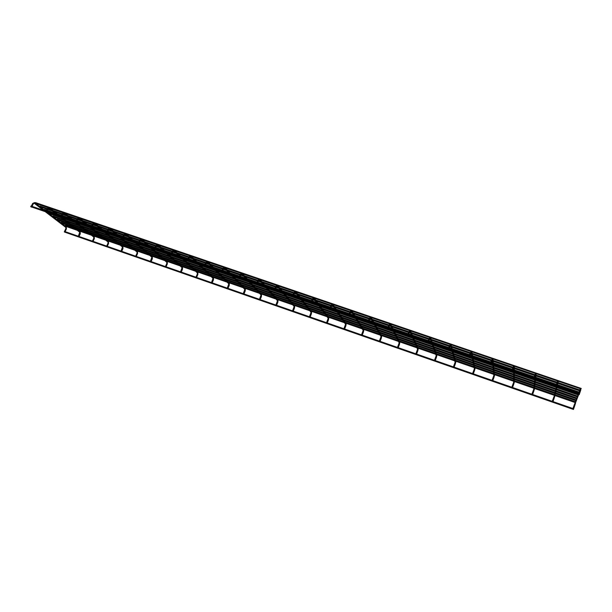 <?xml version="1.0" encoding="UTF-8"?>
<svg xmlns="http://www.w3.org/2000/svg" width="612" height="612" viewBox="0 0 612 612"><rect width="100%" height="100%" fill="white"/><g stroke="black" fill="none" stroke-linecap="round" stroke-linejoin="round"><path stroke-width="0.92" d="M339.308 315.126L322.578 309.374L328.652 317.682L328.766 318.095L328.063 318.11M314.078 297.776L319.043 304.554M319.9 305.717L322.555 309.351M302.007 299.589L311.508 311.745L311.623 312.158L310.934 312.189M295.68 291.496L300.584 297.776M321.331 308.953L304.906 303.307M302.772 300.576L319.349 306.252M307.01 305.992L323.274 311.592M305.717 305.549L289.759 300.048L294.602 305.893L294.709 306.306L294.043 306.36M277.542 285.314L283.379 292.352M284.373 293.553L289.728 300.018M285.2 294.548L301.456 300.125M266.993 287.602L277.925 300.117L277.381 300.599M259.679 279.225L265.356 285.735M270.336 291.427L286.133 296.858M267.872 288.612L283.823 294.074M272.745 294.196L288.405 299.582M249.857 281.734L261.469 294.426L260.942 294.915M242.077 273.227L248.724 280.495M253.406 285.613L268.913 290.945M250.79 282.759L266.434 288.122M232.958 275.943L242.023 285.475M225.27 267.888L224.726 267.322M240.944 273.258L225.315 267.941L231.068 274.008M251.93 285.108L236.653 279.852M249.298 282.247L233.891 276.961M239.973 275.017L228.184 270.994M254.508 287.908L239.361 282.69M257.032 290.662L242.084 285.506L244.632 288.206M216.304 270.244L225.843 279.891M207.621 261.5L208.195 262.112M223.587 267.352L208.256 262.135L214.315 268.278M235.184 279.355L220.198 274.199M232.407 276.456L217.283 271.269M222.607 269.089L211.285 265.226M237.907 282.193L223.051 277.075M240.577 284.978L225.905 279.921L228.59 282.66M209.893 274.36L206.955 271.529M190.768 255.762L191.38 256.39M205.494 263.252L194.624 259.542L197.798 262.632M215.745 270.741L200.912 265.654L203.957 268.622M218.668 273.679L204.018 268.645L207.009 271.552M224.344 279.378L209.947 274.406L212.762 277.182M194.142 268.92L191.074 266.067M174.152 250.101L174.81 250.752M189.613 255.793L174.871 250.775L181.512 257.063M183.677 259.067L187.945 263.122M199.313 265.111L184.763 260.123M188.626 257.499L178.191 253.942M202.381 268.087L188.006 263.145L191.128 266.082M197.148 271.759L194.195 268.974L208.332 273.855M167.696 253.597L178.605 263.588M157.774 244.532L158.47 245.198M162.042 248.434L165.447 251.57M186.316 262.563L172.148 257.69M183.11 259.557L168.828 254.661M189.452 265.509L175.407 260.666M192.535 268.4L178.658 263.611L181.733 266.45M151.937 248.197L163.266 258.295M141.617 239.032L142.359 239.713M156.595 244.563L142.412 239.736L149.603 246.154M170.465 257.117L156.565 252.343M155.593 246.238L146.016 242.964M173.739 260.1L159.946 255.349M176.945 263.022L163.328 258.318L166.525 261.186M136.384 242.872L148.135 253.07M125.69 233.616L126.47 234.312M140.431 239.062L126.523 234.327L133.967 240.807M151.371 248.679L137.616 243.958M139.429 240.723L130.257 237.586M158.225 254.753L144.692 250.094M161.56 257.706L148.188 253.093L151.508 256M121.046 237.617L133.202 247.914M109.984 228.268L110.795 228.98M124.496 233.639L110.849 228.995L118.552 235.536M139.406 246.445L126.011 241.839M135.818 243.347L122.316 238.718M123.486 235.283L114.712 232.285M142.925 249.489L129.637 244.907M146.383 252.473L133.248 247.937L136.69 250.866M105.907 232.438L118.453 242.826M108.783 228.291L95.388 223.74L103.336 230.334M124.182 241.22L111.04 236.699M107.766 229.921L99.381 227.06M127.824 244.287L114.781 239.789M131.396 247.302L118.506 242.849L122.063 245.81M103.941 237.823L107.613 240.814M31.028 206.481L30.96 205.999L30.722 206.688L579.243 394.533L579.541 393.669L579.243 394.533M579.182 394.686L578.309 394.358L579.182 394.686M573.467 409.451L572.664 409.145L573.467 409.451M64.581 232.078L573.459 409.459M552.781 402.237L551.993 401.931L552.781 402.237M556.545 386.937L555.688 386.608L556.545 386.937M534.276 379.31L533.434 378.981L534.276 379.31M532.409 395.13L531.629 394.832L532.409 395.13L533.825 391.122L533.029 390.869M512.374 371.805L511.548 371.484L512.405 371.645M512.343 388.138L511.578 387.84L512.343 388.138M490.824 364.423L490.005 364.102L490.862 364.262M492.576 381.245L491.818 380.947L492.576 381.245M469.626 357.163L468.815 356.842L469.626 357.163M473.091 374.452L472.349 374.162L473.091 374.452M448.757 350.01L447.961 349.704L448.757 350.01M453.905 367.758L453.163 367.475L453.905 367.758M428.224 342.98L427.436 342.666L428.224 342.98M434.987 361.164L434.26 360.881L434.987 361.164L436.433 357.324L435.69 357.079M408.005 336.057L407.232 335.751L408.005 336.057M416.344 354.669L415.624 354.386L416.344 354.669L417.797 350.86L417.063 350.615M388.107 329.241L387.342 328.935L388.107 329.241M397.968 348.259L397.257 347.976L397.968 348.259L399.429 344.487L398.703 344.242M368.516 322.532L367.758 322.226L368.562 322.386M379.853 341.947L379.157 341.664L379.853 341.947L381.314 338.199L380.603 337.962M349.223 315.922L348.473 315.616L349.268 315.777M361.998 335.72L361.302 335.437L361.998 335.72L363.459 332.01L362.755 331.765M330.22 309.412L329.486 309.114L330.273 309.274M344.388 329.577L343.699 329.302L344.388 329.577M311.508 303.001L310.781 302.703L311.562 302.863M327.022 323.526L326.349 323.251L327.007 323.557L328.499 319.877L327.81 319.632M293.072 296.69L292.352 296.392L293.133 296.552M309.894 317.552L309.228 317.284L309.886 317.59L311.378 313.933L310.697 313.696M274.91 290.471L274.199 290.172L274.972 290.333M293.01 311.669L292.345 311.393L293.003 311.699L294.494 308.073L293.814 307.836M257.017 284.335L256.313 284.045L257.017 284.335M276.349 305.855L275.691 305.587L276.341 305.893L277.825 302.336L277.167 302.06M239.384 278.299L238.688 278.009L239.384 278.299M259.916 300.125L259.266 299.857L259.916 300.125M222.011 272.348L221.322 272.065L222.011 272.348M243.706 294.471L243.063 294.211L243.706 294.471M204.89 266.48L204.209 266.197L204.966 266.358M227.702 288.895L227.067 288.635L227.71 288.94L229.202 285.467L228.551 285.184M188.006 260.704L187.333 260.421L188.006 260.704M211.92 283.394L211.293 283.134L211.92 283.394M171.368 255.005L170.702 254.722L171.368 255.005M196.345 277.963L195.718 277.703L196.345 277.963M154.966 249.382L154.3 249.107L154.966 249.382M180.976 272.6L180.356 272.348L180.976 272.6M138.794 243.844L138.136 243.568L138.794 243.844M165.798 267.314L165.186 267.054L165.814 267.36L167.305 263.948L166.694 263.688L165.186 267.054M122.844 238.382L122.193 238.106L122.844 238.382M150.827 262.089L150.215 261.837L150.827 262.089M107.115 232.996L106.473 232.721L107.115 232.996M136.04 256.941L135.436 256.68L136.04 256.941M91.601 227.679L90.959 227.404L91.601 227.679M121.444 251.846L120.847 251.593L121.444 251.846M76.301 222.439L75.666 222.164L76.301 222.439M107.031 246.827L106.434 246.575L107.031 246.827M61.208 217.268L60.58 217L61.208 217.268M92.802 241.862L92.213 241.61L92.802 241.862M46.321 212.173L45.693 211.897L46.321 212.173M78.757 236.966L78.168 236.714L78.757 236.966M31.625 207.139L31.005 206.871L31.625 207.139M64.88 232.124L64.291 231.879L64.88 232.124M52.64 216.441L52.976 216.013L63.556 219.647M48.386 213.183L48.562 212.8M44.049 209.862L44.393 209.426L46.527 210.161M39.627 206.481L39.979 206.045L47.3 208.539M35.129 203.031L35.481 202.595L581.285 388.459M56.817 219.647L57.153 219.218L67.657 222.829M60.925 222.783L61.254 222.363L71.681 225.958M64.956 225.874L65.285 225.453L75.628 229.026M575.51 403.522L574.775 403.645L575.035 402.964M580.237 388.827L580.612 388.291M554.801 396.354L554.082 396.484L554.243 395.819M536.02 375.057L557.218 382.194C557.609 380.894 558.029 380.412 558.465 380.763L558.572 381.207M534.398 389.293L533.695 389.431L533.779 388.796M534.957 374.674L534.98 374.62C535.393 373.328 535.814 372.861 536.25 373.198L536.364 373.657M514.317 372.303L514.309 382.332L513.621 382.485L513.629 381.896M513.078 367.215L513.101 367.162C513.537 365.884 513.965 365.418 514.394 365.769L512.703 370.811M493.502 365.173L494.519 375.485L493.838 375.63L493.792 375.102M472.112 353.277L491.543 359.902L492.897 358.456L492.622 359.19M473.015 358.158L475.011 368.73L474.354 368.883L474.262 368.409M451.488 346.254L470.36 352.68L471.737 351.257L471.454 351.999M452.849 351.25L455.795 362.075L455.03 361.814M449.522 345.558L450.922 344.173L450.616 344.916M432.982 344.449L436.746 355.098L436.861 355.518L436.088 355.32M428.997 338.558L430.427 337.204L430.106 337.939M413.421 337.748L418.08 348.633L418.195 349.054L417.43 348.901M408.801 331.681L410.254 330.342L409.918 331.077M394.151 331.146L399.682 342.261L399.797 342.689L399.039 342.575M388.918 324.903L390.395 323.595L390.043 324.314M375.171 324.651L381.544 335.988L381.659 336.409L380.916 336.34M369.342 318.225L370.841 316.94L370.467 317.659M380.22 335.116L363.337 329.271L363.78 330.22L363.046 330.182M350.064 311.653L351.594 310.391L350.821 311.906M362.243 328.896L345.673 323.159L346.147 324.115L345.436 324.1M331.077 305.189L332.63 303.942L332.217 304.638M312.372 298.809L313.948 297.593L314.071 298.044L313.451 298.235L311.875 302.099M293.951 292.536L295.55 291.335L295.114 292.008M275.805 286.347L277.427 285.177L276.976 285.835L281.987 291.878M257.927 280.25L259.572 279.103L259.106 279.753L264.483 285.888M240.302 274.245L241.97 273.12L241.029 274.513M259.511 293.355L244.693 288.229L245.351 289.216L244.723 289.308M222.944 268.331L224.627 267.222L224.742 267.658L223.655 268.599L222.401 271.491M243.194 287.716L228.651 282.683L229.332 283.67L228.72 283.769M205.823 262.494L207.537 261.408L207.055 262.028M227.106 282.147L212.823 277.205L213.534 278.2L212.93 278.307M188.955 256.749L190.684 255.678L190.202 256.29M211.224 276.655L197.209 271.805L197.936 272.799L197.347 272.914M172.324 251.081L174.076 250.033L173.594 250.637M195.557 271.231L181.795 266.472L182.552 267.475L181.971 267.597M155.93 245.488L157.697 244.463L157.223 245.06M180.096 265.883L166.579 261.209L167.359 262.211L166.793 262.341M139.766 239.981L141.556 238.971L141.074 239.567M151.562 256.015L152.365 257.025L151.807 257.155M123.823 234.549L125.628 233.562L125.154 234.151M149.772 255.395L136.744 250.889L137.57 251.899L137.019 252.037M108.102 229.194L109.923 228.222L109.456 228.804M134.9 250.254L122.109 245.833L122.859 246.452L122.415 246.98M92.596 223.908L94.439 222.952L93.973 223.533M120.227 245.175L107.666 240.83L108.439 241.457L107.995 241.992M77.303 218.698L79.162 217.757L78.696 218.339M105.738 240.164L93.399 235.895L94.194 236.53L93.758 237.058M62.217 213.55L64.092 212.632L63.633 213.213M79.308 231.022L80.134 231.665L79.705 232.193M47.331 208.478L49.22 207.583L48.769 208.157M77.303 230.334L65.407 226.21L66.241 226.853L65.821 227.389M32.643 203.475L34.547 202.587L34.104 203.161M579.816 389.966L580.712 390.234L579.503 393.661M573.452 409.42L574.867 405.358L574.048 405.106M552.766 402.206L554.189 398.183L553.386 397.93M556.025 385.629L557.218 382.194L558.083 382.523L556.866 385.92M533.779 378.017L534.98 374.62L535.821 374.942L534.605 378.3M511.884 370.528L513.101 367.162L513.927 367.483M512.328 388.115L513.766 384.16L512.986 383.908M490.35 363.161L491.566 359.825L492.385 360.147L491.161 363.436M492.561 381.222L494.006 377.306L493.234 377.053M469.159 355.909L470.383 352.604L471.194 352.925L469.962 356.184M473.084 374.437L474.529 370.543L473.772 370.298M448.313 348.779L449.537 345.505L450.333 345.818L449.101 349.047M453.89 367.743L455.343 363.888L454.594 363.643M427.788 341.756L429.02 338.512L429.8 338.818L428.568 342.024M407.584 334.841L408.824 331.627L409.596 331.933L408.357 335.108M387.694 328.04L388.941 324.85L389.699 325.156L388.459 328.3M368.11 321.338L369.357 318.179L370.115 318.485L368.868 321.598M348.825 314.744L350.079 311.607L350.821 311.913L349.582 315.004M329.837 308.249L331.092 305.143L331.826 305.442L330.587 308.502M344.38 329.577L345.857 325.898L345.16 325.661M311.133 301.846L312.395 298.771L313.115 299.069M292.704 295.542L293.974 292.49L294.686 292.788L293.446 295.795M274.551 289.331L275.821 286.309L276.532 286.6L275.285 289.583M256.665 283.218L257.943 280.212L258.639 280.556L257.4 283.463M239.047 277.19L240.317 274.214L241.013 274.551L239.774 277.435M259.924 300.14L261.401 296.636L260.743 296.361M221.674 271.246L222.959 268.293L223.648 268.584M243.714 294.487L245.19 291.014L244.54 290.738M204.561 265.386L205.839 262.464L206.527 262.8L205.288 265.639M187.685 259.618L188.97 256.711L189.651 257.055L188.412 259.863M211.936 283.41L213.42 279.99L212.777 279.707M171.054 253.926L172.339 251.05L173.02 251.387L171.773 254.171M196.36 277.986L197.844 274.543L197.217 274.283L195.718 277.703M154.66 248.319L155.945 245.458L156.618 245.802L155.379 248.564M180.991 272.623L182.483 269.257L181.84 268.974M138.488 242.788L139.781 239.95L140.454 240.294L139.207 243.033M122.545 237.334L123.838 234.518L124.511 234.863L123.264 237.578M150.85 262.12L152.342 258.8L151.707 258.516M106.825 231.956L108.117 229.163L108.783 229.508L107.536 232.2M136.071 256.964L137.547 253.62L136.943 253.368L135.436 256.68M91.318 226.647L92.611 223.885L93.276 224.222L92.029 226.891M121.474 251.876L122.974 248.61L122.339 248.327M76.018 221.414L77.311 218.668L77.984 219.012L76.73 221.659M107.069 246.858L108.546 243.553L107.949 243.301L106.434 246.575M60.932 216.25L62.225 213.527L62.891 213.871L61.644 216.495M92.84 241.901L94.317 238.619L93.72 238.366L92.213 241.61M46.045 211.163L47.338 208.455L48.004 208.799L46.757 211.4M78.787 236.997L80.294 233.799L79.667 233.516M31.357 206.137L32.658 203.452L33.316 203.796L32.069 206.382M64.918 232.162L66.387 228.926L65.805 228.681L64.291 231.879M575.41 403.109L578.677 394.61M572.664 409.145L578.294 394.419M554.694 395.933L556.943 386.899M557.157 386.011L557.96 382.783M557.792 381.36L558.282 381.483M551.993 401.931L554.082 396.484L556.415 386.952M534.299 388.872L535.454 379.539M535.569 378.629L536.158 373.886M531.629 394.832L533.695 389.431L534.926 379.356M535.033 378.445L535.286 376.38M514.325 371.362L514.386 366.404M511.578 387.84L513.621 382.485L513.713 372.096M513.72 371.155L513.751 367.904M493.417 364.209L492.943 359.03M491.818 380.947L493.838 375.63L492.836 364.943M492.744 363.979L492.385 360.154M472.831 357.171L471.837 351.77L492.079 358.693M472.349 374.162L474.354 368.883L472.28 357.905M472.089 356.911L471.278 352.619M452.566 350.232L451.044 344.625M453.163 367.475L455.121 362.228L452.038 350.974M451.755 349.957L450.486 345.359M432.615 343.409L430.565 337.602M434.26 360.881L436.203 355.679L432.11 344.143M431.735 343.11L430.007 338.26M412.97 336.684L410.407 330.694M415.624 354.386L417.568 349.223L412.48 337.426M412.021 336.363L409.841 331.306M393.615 330.067L390.548 323.893M397.257 347.976L399.177 342.858L393.141 330.801M392.606 329.723L389.982 324.482M374.552 323.541L370.994 317.207M379.157 341.664L381.054 336.585L374.1 324.284M373.473 323.174L370.421 317.781M363.329 329.256L360.261 324.322L377.482 330.258M360.254 324.314L356.475 318.248M355.779 317.123L355.404 316.519L368.279 320.925M355.388 316.503L351.732 310.628M361.302 335.437L363.184 330.396L355.335 317.858M354.631 316.733L351.066 311.034M345.658 323.136L343.982 320.673L360.713 326.448M343.967 320.65L342.253 318.125L359.152 323.947M342.238 318.102L340.494 315.532L357.553 321.392M340.479 315.509L338.696 312.885L355.924 318.791M338.681 312.862L338.053 311.936M337.273 310.789L336.86 310.177L348.993 314.331M336.845 310.154L334.986 307.415L349.743 312.449M334.971 307.392L333.066 304.592L350.661 310.582M333.05 304.569L332.767 304.149M343.699 329.302L345.566 324.291L336.852 311.523M336.072 310.376L332.194 304.7M326.349 323.251L328.185 318.271L318.638 305.289M317.781 304.118L313.451 298.235M301.081 298.411L300.591 297.776L311.294 301.441M309.228 317.284L311.049 312.342L300.683 299.138M299.75 297.952L295.106 292.031M292.345 311.393L294.15 306.49L282.989 293.079M265.929 286.385L265.363 285.735L274.719 288.933M275.691 305.587L277.481 300.714L265.547 287.105M259.266 299.857L261.033 295.015L248.357 281.222M247.225 279.982L241.503 273.755M231.764 274.696L231.129 274.031L239.215 276.792M243.063 294.211L244.808 289.399L231.412 275.415M230.211 274.161L224.16 267.857M215.049 268.974L214.376 268.301L221.842 270.856M227.067 288.635L228.804 283.853L214.697 269.693M213.435 268.423L207.078 262.043L206.542 262.77L208.485 263.458M200.912 265.631L199.872 264.613M198.556 263.336L197.86 262.655L204.729 265.004M194.624 259.511L191.441 256.413L206.473 261.531M211.293 283.134L213.007 278.383L198.219 264.047M196.896 262.77L190.233 256.306L189.666 257.025L191.709 257.744M182.3 257.774L181.565 257.086L187.861 259.236M197.217 274.283L197.424 272.983L181.963 258.486M180.586 257.185L173.624 250.66L173.035 251.356M166.265 252.289L165.5 251.586M161.981 248.38L158.523 245.213L172.989 250.14M180.356 272.348L182.039 267.658L165.936 252.993M164.498 251.685L157.253 245.091L156.634 245.772M150.445 246.873L149.649 246.169M166.694 263.688L166.854 262.395L150.124 247.577M148.632 246.253L141.112 239.59L140.462 240.264M134.847 241.541L134.02 240.83L138.656 242.413M150.215 261.837L151.868 257.208L134.533 242.237M132.98 240.898L125.192 234.174L124.519 234.832M119.447 236.27L118.598 235.551L122.714 236.959M136.943 253.368L137.073 252.083L119.141 236.966M117.542 235.62L109.494 228.834L108.798 229.477M104.262 231.076L103.382 230.349L106.993 231.588M95.304 223.671L94.493 222.998M120.847 251.593L122.469 247.026L103.964 231.772M102.311 230.41L94.011 223.564L93.292 224.199M103.872 237.762L100.161 234.756M100.085 234.694L96.306 231.642L109.165 236.056M96.229 231.573L92.374 228.46L105.333 232.904M92.297 228.398L91.44 227.702M89.276 225.95L88.373 225.216M88.296 225.155L84.295 221.919L92.259 224.635M84.211 221.85L80.134 218.553L93.276 223.02M80.05 218.484L79.216 217.803M107.949 243.301L108.049 242.031L88.985 226.639M87.287 225.27L78.734 218.369L77.992 218.989L80.623 219.892M93.315 235.834L89.574 232.858L102.005 237.158M89.497 232.797L85.68 229.775L98.211 234.09M85.604 229.707L81.717 226.624M81.633 226.562L77.678 223.418L90.392 227.779M77.594 223.357L76.385 222.393M74.488 220.894L73.562 220.152L76.194 221.054M73.478 220.09L69.37 216.824L76.967 219.417M69.286 216.755L65.094 213.435L77.984 217.818M65.002 213.366L64.138 212.67M93.72 238.366L93.804 237.096L74.205 221.575M72.453 220.198L63.671 213.244L62.906 213.848L65.614 214.774M79.231 230.961L75.383 227.962L87.593 232.178M75.299 227.901L71.382 224.849M71.306 224.788L67.312 221.682L79.705 225.935M67.228 221.613L63.166 218.446M63.082 218.385L61.682 217.291M59.899 215.898L58.943 215.156L61.101 215.891M58.859 215.087L54.636 211.798M54.552 211.729L50.253 208.378L62.906 212.685M50.161 208.31L49.266 207.613M78.168 236.714L79.744 232.231L59.616 216.579M57.819 215.187L48.807 208.179L48.019 208.776L50.796 209.732M65.316 226.149L61.376 223.128M61.292 223.066L57.276 219.991L69.355 224.153M57.191 219.922L53.099 216.793L65.27 220.978M53.014 216.725L48.845 213.542L61.108 217.742M48.761 213.473L47.323 212.372M45.495 210.972L44.515 210.222L46.214 210.803M44.424 210.153L40.101 206.841M40.009 206.772L35.603 203.398L48.019 207.621M35.511 203.329L34.593 202.626M65.805 228.681L65.859 227.419L45.219 211.653M43.376 210.245L34.134 203.192L33.331 203.773M579.541 393.669L30.96 205.999M581.048 388.444C580.597 388.107 580.199 388.589 579.839 389.905L578.646 393.371M580.352 389.025L580.872 389.194L580.689 390.196M574.852 405.328L575.387 403.691M572.878 408.518L552.98 401.594M552.208 401.319L532.616 394.495M531.843 394.227L512.55 387.503M511.793 387.243L492.782 380.618M492.033 380.358L473.306 373.833M472.563 373.572L454.112 367.146M453.385 366.894L435.201 360.56M434.474 360.307L416.558 354.065M415.846 353.812L398.19 347.662M397.479 347.417L380.075 341.351M379.371 341.106L362.22 335.131M361.524 334.886L344.617 328.996M343.921 328.759L327.252 322.952M326.563 322.708L310.131 316.985M309.45 316.748L293.247 311.103M292.567 310.865L276.593 305.296M275.913 305.059L260.161 299.574M259.488 299.337L243.951 293.928M243.278 293.691L227.955 288.359M227.289 288.122L212.18 282.859M211.507 282.622L196.605 277.435M195.939 277.198L181.236 272.08M180.571 271.85L166.066 266.794M165.408 266.564L151.095 261.576M150.437 261.347L136.315 256.428M135.657 256.198L121.719 251.341M121.061 251.111L107.314 246.322M106.656 246.093L93.085 241.365M92.435 241.143L79.04 236.477M78.39 236.247L65.163 231.642M558.259 381.505L558.06 382.485M554.174 398.16L554.702 396.499M535.599 373.81L535.806 374.904M533.809 391.091L534.33 389.416M513.751 384.137L514.256 382.439M492.278 359.076L492.369 360.116M493.991 377.283L494.473 375.561M471.141 351.885L471.179 352.894M474.522 370.528L474.988 368.776M450.34 344.808L450.317 345.795M455.336 363.872L455.787 362.097M429.861 337.839L429.792 338.803M436.425 357.309L436.861 355.511M409.703 330.985L409.581 331.918M417.789 350.844L418.203 349.016M389.852 324.23L389.691 325.148M399.422 344.48L399.812 342.613M370.314 317.582L370.107 318.477M381.314 338.191L381.681 336.309M363.459 332.002L363.803 330.082M332.117 304.585L331.826 305.434M345.857 325.898L346.178 323.955M328.483 319.908L328.789 317.903M295.06 291.978L294.693 292.788M311.378 313.941L311.638 311.944M276.945 285.812L276.54 286.607M294.494 308.081L294.724 306.069M259.09 279.738L258.654 280.518M277.84 302.305L278.039 300.278M261.416 296.606L261.584 294.563M245.205 290.983L245.351 288.933M229.217 285.437L229.324 283.371M213.435 279.959L213.519 277.894M197.86 274.558L197.921 272.485M182.491 269.234L182.529 267.153M167.328 263.971L167.336 261.89M152.35 258.777L152.342 256.696M137.57 253.651L137.532 251.563M122.981 248.587L122.92 246.506M108.576 243.591L108.492 241.511M94.347 238.657L94.248 236.576M80.302 233.784L80.18 231.703M66.425 228.972L66.287 226.891M577.652 396.102L556.461 388.827M555.994 388.666L535.209 381.536M534.681 381.353L514.294 374.353M513.697 374.146L493.7 367.284M493.035 367.055L473.42 360.323M472.686 360.07L453.454 353.468M452.651 353.193L433.786 346.721M432.921 346.423L414.416 340.073M413.483 339.752L395.337 333.525M394.335 333.18L376.533 327.068M375.47 326.709L358.012 320.711M356.88 320.328L339.759 314.446M338.566 314.04L321.767 308.272M320.512 307.844L304.034 302.183M302.726 301.739L286.554 296.185M285.184 295.718L269.326 290.272M267.895 289.782L252.335 284.442M250.851 283.93L235.582 278.69M234.044 278.162L219.058 273.021M217.467 272.47L202.763 267.429M201.118 266.863L186.691 261.913M185 261.332L170.84 256.466M169.096 255.87L155.203 251.104M153.405 250.484L139.773 245.802M137.93 245.175L124.542 240.577M122.66 239.935L109.517 235.421M107.59 234.763L94.692 230.334M92.718 229.653L80.057 225.308M78.045 224.619L65.614 220.351M577.346 396.905L556.254 389.66M555.795 389.5L535.102 382.393M534.574 382.217L514.279 375.24M513.69 375.041L493.777 368.202M493.119 367.973L473.596 361.264M472.862 361.011L453.714 354.432M452.918 354.157L434.137 347.708M433.273 347.409L414.844 341.083M413.919 340.762L395.849 334.55M394.847 334.206L377.122 328.116M376.066 327.757L358.678 321.782M303.606 302.863L287.502 297.325M154.828 251.746L141.242 247.08M94.34 230.961L81.725 226.631M578.095 394.939L556.759 387.625M556.293 387.465L535.362 380.297M534.834 380.113L514.309 373.075M513.705 372.869L493.578 365.968M492.912 365.739L473.168 358.976M472.433 358.724L453.079 352.091M452.268 351.816L433.288 345.306M432.416 345.007L413.796 338.627M412.855 338.306L394.602 332.048M393.593 331.704L375.692 325.569M374.62 325.202L357.056 319.181M337.503 312.472L320.604 306.688M167.13 254.079L153.176 249.298M120.472 238.091L107.276 233.57M75.651 222.73L63.174 218.453M579.097 392.07L557.486 384.688M556.476 384.344L535.745 377.26M534.222 376.747L514.34 369.954M513.736 369.747L513.162 369.549M512.343 369.265L493.287 362.763M492.606 362.526L491.612 362.189M490.809 361.914L472.556 355.679M471.814 355.427L470.421 354.952M469.618 354.677L452.153 348.71M451.335 348.435L449.56 347.823M448.772 347.555L432.064 341.848M431.177 341.55L429.027 340.808M428.247 340.547L412.289 335.093M411.333 334.764L408.816 333.907M408.043 333.647L392.805 328.437M391.787 328.093L388.926 327.114M388.153 326.854L373.626 321.889M372.54 321.514L369.334 320.42M368.577 320.16L354.723 315.432M353.575 315.035L350.049 313.834M349.291 313.573L336.11 309.075M334.894 308.655L331.054 307.346M330.304 307.086L317.766 302.81M316.488 302.374L312.342 300.959M311.6 300.699L299.696 296.636M298.358 296.177L293.913 294.663M293.179 294.41L281.887 290.555M280.487 290.073L275.76 288.459M275.025 288.206L264.33 284.557M262.877 284.06L257.874 282.346M257.139 282.101L247.034 278.644M245.519 278.131L240.248 276.326M239.522 276.081L229.974 272.822M228.406 272.286L222.883 270.397M222.156 270.144L213.16 267.077M211.538 266.526L205.762 264.552M205.035 264.3L196.582 261.416M194.907 260.842L188.886 258.784M188.167 258.539L180.234 255.831M178.513 255.242L172.255 253.1M171.536 252.855L164.115 250.323M162.341 249.719L155.853 247.5M155.134 247.256L148.211 244.892M146.39 244.272L139.681 241.977M138.97 241.732L132.529 239.537M130.662 238.894L123.739 236.53M123.027 236.286L117.06 234.251M115.14 233.593L108.018 231.16M107.307 230.915L101.799 229.033M99.832 228.368L92.511 225.866M91.792 225.621L86.736 223.893M84.731 223.212L77.211 220.641M76.5 220.397L71.879 218.821M69.829 218.117L62.126 215.485M61.414 215.24L57.214 213.81M55.126 213.098L47.239 210.398M578.807 392.904L557.272 385.545M556.186 385.17L535.63 378.147M533.939 377.566L514.332 370.864M513.728 370.658L512.864 370.359M512.045 370.084L493.371 363.696M492.691 363.467L491.321 362.993M490.51 362.717L472.739 356.643M471.99 356.383L470.123 355.748M469.327 355.473L452.421 349.697M451.61 349.414L449.262 348.611M448.474 348.343L432.424 342.858M431.537 342.552L428.729 341.595M427.949 341.328L412.725 336.118M411.777 335.797L408.518 334.68M407.745 334.42L393.332 329.486M392.315 329.141L388.628 327.879M387.855 327.619L374.223 322.952M373.144 322.585L369.036 321.185M354.256 316.129L349.75 314.583M335.651 309.764L330.748 308.088M329.998 307.836L318.592 303.935M317.322 303.498L312.043 301.693M299.26 297.325L293.615 295.397M292.873 295.137L282.851 291.71M281.459 291.236L275.454 289.185M263.91 285.238L257.568 283.073M256.833 282.82L248.12 279.837M246.621 279.324L239.942 277.045M229.569 273.495L222.569 271.101M212.762 267.75L205.456 265.248M196.192 262.081L188.58 259.48M179.844 256.497L171.941 253.796M171.222 253.544L165.5 251.593M163.733 250.981L155.547 248.189M154.828 247.944L149.657 246.169M147.836 245.55L139.375 242.658M132.154 240.187L123.433 237.204M116.693 234.901L107.704 231.826M101.431 229.684L92.198 226.524M91.486 226.279L88.38 225.224M86.376 224.535L76.905 221.299M71.52 219.456L61.812 216.135M56.862 214.445L46.925 211.048M579.809 389.974L558.037 382.554M534.949 374.689L514.371 367.674M513.07 367.238L493.073 360.422M449.506 345.581L431.177 339.331M430.282 339.025L429.769 338.857M428.989 338.589L411.188 332.523M410.224 332.194L409.566 331.972M408.862 331.727L391.504 325.813M390.471 325.462L389.676 325.194M388.987 324.957L372.119 319.212M371.017 318.837L370.092 318.515M369.411 318.286L353.032 312.709M351.869 312.311L334.228 306.298M332.997 305.878L331.811 305.48M331.161 305.25L315.7 299.987M314.415 299.551L313.115 299.107M312.357 298.847L297.455 293.768M296.109 293.309L294.686 292.827M293.936 292.574L279.477 287.648M278.062 287.166L276.532 286.645M275.79 286.385L261.76 281.604M260.291 281.107L258.654 280.548M257.904 280.296L244.295 275.66M242.773 275.14L241.029 274.543M240.287 274.291L227.083 269.793M225.507 269.257L223.663 268.63M222.921 268.377L210.123 264.017M205.808 262.54L193.4 258.318M188.932 256.795L176.906 252.695M175.17 252.106L173.035 251.379M172.301 251.127L160.65 247.156M158.86 246.552L156.634 245.794M155.907 245.542L144.616 241.694M142.78 241.067L140.469 240.279M139.743 240.034L128.803 236.308M126.921 235.666L124.527 234.847M123.8 234.603L113.205 230.992M111.277 230.334L108.798 229.492M108.079 229.248L97.821 225.752M95.847 225.078L93.292 224.206M92.573 223.961L82.643 220.58M77.273 218.752L67.672 215.478M62.187 213.611L52.9 210.444M579.526 390.823L557.8 383.41M556.905 383.104L535.905 375.944M534.659 375.523L514.363 368.6M512.772 368.057L493.157 361.363M492.476 361.134L492.056 360.988M491.245 360.713L472.296 354.249M471.538 353.988L470.858 353.759M470.062 353.484L451.755 347.241M450.929 346.966L450.004 346.644M449.208 346.377L431.537 340.349M430.641 340.043L429.471 339.645M428.691 339.377L411.631 333.555M410.667 333.234L409.267 332.752M408.487 332.484L392.032 326.877M390.999 326.525L389.37 325.966M388.605 325.706L372.723 320.29M371.629 319.915L369.786 319.288M369.021 319.028L353.713 313.803M352.558 313.413L350.5 312.709M333.762 307.002L331.505 306.23M330.755 305.977L316.534 301.127M315.249 300.691L312.801 299.849M312.051 299.597L298.358 294.923M297.011 294.464L294.372 293.569M293.63 293.316L280.449 288.818M279.041 288.336L276.219 287.372M275.477 287.12L262.793 282.798M261.332 282.3L258.333 281.275M257.598 281.023L245.397 276.861M243.882 276.349L240.707 275.262M226.677 270.481L223.334 269.341M209.717 264.698L206.221 263.504M193.002 258.991L189.345 257.744M176.516 253.368L172.714 252.075M171.995 251.83L162.05 248.434M160.26 247.829L156.312 246.483M144.233 242.36L140.148 240.967M128.428 236.966L124.205 235.528M112.838 231.65L108.477 230.166M97.453 226.402L92.97 224.879M82.283 221.23L77.678 219.662M67.312 216.128L62.585 214.514M61.873 214.269L54.644 211.806M52.54 211.086L47.698 209.434M46.986 209.189L40.109 206.848M580.222 388.674L558.534 381.299M557.654 381.001L536.319 373.741M535.462 373.45L514.47 366.305M513.598 366.007L492.974 358.992M470.911 351.487L451.075 344.74M450.072 344.403L430.634 337.786M429.563 337.426L410.507 330.939M409.374 330.557L390.701 324.199M389.5 323.794L371.193 317.567M369.931 317.138L351.984 311.034M331.681 304.126L314.438 298.258M312.992 297.769L296.078 292.016M294.579 291.503L277.993 285.858M276.433 285.33L260.177 279.799M258.562 279.248L242.62 273.824M576.917 398.037L555.964 390.823M555.505 390.67L534.949 383.594M534.429 383.418L514.264 376.479M513.675 376.281L493.899 369.472M493.241 369.243L473.833 362.572M473.114 362.319L454.081 355.771M453.285 355.503L434.619 349.077M433.763 348.786L415.449 342.483M414.523 342.162L396.561 335.988M395.566 335.644L377.948 329.585M376.893 329.218L359.604 323.274M358.487 322.884L341.527 317.054M340.349 316.649L323.71 310.919M322.463 310.498L306.138 304.875M304.837 304.432L288.818 298.916M287.464 298.449L271.743 293.049M270.328 292.559L254.906 287.25M253.437 286.745L238.298 281.535M236.775 281.015L221.927 275.905M220.343 275.362L205.77 270.343M204.14 269.785L189.827 264.866M188.152 264.285L174.106 259.457M172.377 258.861L158.592 254.118M156.817 253.506L143.285 248.855M141.464 248.22L128.183 243.653M126.309 243.01L113.274 238.527M111.361 237.869L98.555 233.463M96.604 232.79L84.035 228.467M82.031 227.779L69.699 223.533M576.611 398.833L555.757 391.649M555.306 391.496L534.85 384.451M534.322 384.267L514.256 377.359M513.667 377.16L493.976 370.375M493.326 370.153L474.009 363.497M473.29 363.253L454.341 356.727M453.553 356.452L434.964 350.056M434.107 349.758L415.877 343.477M414.951 343.164L397.066 337.005M396.079 336.661L378.53 330.618M341.083 317.727L324.505 312.021M271.338 293.706L255.969 288.413M221.536 276.555L207.017 271.56M205.387 270.994L191.135 266.09M112.922 239.154L100.161 234.763M83.691 229.087L71.39 224.856M576.19 399.927L555.482 392.782M555.023 392.621L534.704 385.614M534.184 385.438L514.241 378.56M513.659 378.361L494.091 371.614M493.44 371.392L474.246 364.767M473.527 364.522L454.693 358.028M453.913 357.76L435.438 351.387M434.581 351.097L416.458 344.847M415.54 344.525L397.754 338.398M396.775 338.061L379.325 332.041M378.285 331.681L361.164 325.775M360.055 325.393L343.255 319.602M342.093 319.204L325.607 313.52M324.375 313.092L308.203 307.515M306.918 307.071L291.044 301.601M289.698 301.135L274.122 295.764M272.715 295.282L257.43 290.012M255.969 289.507L240.967 284.335M239.453 283.807L224.734 278.735M223.166 278.192L208.715 273.212M207.093 272.654L192.91 267.758M191.242 267.184L177.312 262.38M175.598 261.791L161.928 257.078M160.16 256.466L146.742 251.838M144.929 251.218L131.748 246.674M129.897 246.032L116.961 241.572M115.056 240.914L102.357 236.538M100.414 235.865L87.937 231.565M85.955 230.877L73.708 226.654M575.892 400.715L555.275 393.6M554.824 393.439L534.597 386.463M534.077 386.279L514.233 379.432M513.652 379.233L494.175 372.509M493.524 372.287L474.415 365.685M473.703 365.44L454.953 358.969M454.173 358.701L435.775 352.351M434.925 352.061L416.879 345.834M415.969 345.52L398.259 339.408M397.28 339.063L379.907 333.066M378.866 332.714L361.814 326.823M342.819 320.267L326.403 314.606M325.179 314.178L309.068 308.616M307.782 308.18L291.97 302.718M290.631 302.259L275.109 296.904M273.717 296.422L258.486 291.159M116.609 242.191L103.948 237.823M73.364 227.266L61.376 223.135M575.487 401.77L555.008 394.694M554.556 394.541L534.452 387.595M533.939 387.411L514.218 380.595M513.636 380.396L494.282 373.71M493.639 373.488L474.644 366.925M473.933 366.68L455.297 360.238M454.525 359.971L436.234 353.644M435.392 353.353L417.445 347.157M416.543 346.843L398.932 340.754M397.961 340.425L380.679 334.45M379.647 334.091L362.694 328.231M361.593 327.856L344.954 322.103M343.799 321.705L327.466 316.06M326.25 315.639L310.223 310.1M308.945 309.657L293.217 304.225M291.886 303.766L276.448 298.427M275.056 297.945L259.901 292.712M258.455 292.215L243.584 287.074M242.084 286.554L227.48 281.505M225.935 280.969L211.599 276.02M209.993 275.461L195.924 270.603M194.272 270.03L180.456 265.256M178.758 264.667L165.194 259.978M163.442 259.373L150.124 254.776M148.334 254.156L135.252 249.635M133.416 249L120.572 244.563M118.69 243.913L106.083 239.552M104.155 238.887L91.769 234.61M89.803 233.929L77.64 229.722M575.188 402.551L554.801 395.505M554.357 395.344L534.352 388.429M533.84 388.253L514.202 381.46M513.629 381.261L494.366 374.598M493.723 374.376L474.813 367.835M474.109 367.59L455.55 361.172M454.777 360.904L436.57 354.6M435.736 354.31L417.866 348.136M416.963 347.823L399.429 341.756M398.458 341.42L381.253 335.468M344.518 322.761L328.254 317.138M327.045 316.718L311.08 311.194M309.81 310.758L294.142 305.334M292.811 304.875L277.427 299.559M276.043 299.077L260.949 293.852M164.835 260.605L151.569 256.015M91.433 235.215L79.315 231.022"/></g></svg>

